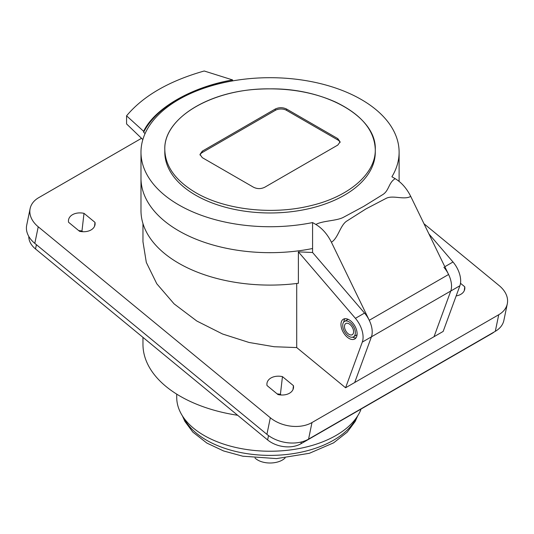 <?xml version="1.0" encoding="UTF-8"?>
<svg xmlns="http://www.w3.org/2000/svg" width="534" height="534" viewBox="0 0 534 534"><rect width="100%" height="100%" fill="white"/><g stroke="black" fill="none" stroke-linecap="round" stroke-linejoin="round"><path stroke-width="0.8" d="M360.784 409.211L360.784 409.945A93.323 53.881 180 0 1 259.063 450.856A93.323 53.881 180 0 1 176.721 397.349L176.721 394.132M349.042 334.371A6.455 3.725 -120 0 0 352.266 334.691A6.455 3.725 -120 0 0 352.266 327.242A6.455 3.725 -120 0 0 345.818 323.517A6.455 3.725 -120 0 0 344.824 328.684A6.455 3.725 -120 0 0 349.042 334.371M349.042 336.4A8.938 5.16 -120 0 0 353.508 336.841A8.938 5.16 -120 0 0 353.508 326.528A8.938 5.16 -120 0 0 344.577 321.368A8.938 5.16 -120 0 0 343.202 328.523A8.938 5.16 -120 0 0 349.042 336.4M142.965 223.599L142.965 241.715L146.316 262.421L156.789 283.768L174.124 303.893L196.826 321.034L222.605 334.017L249.038 342.468L274.156 346.733L296.717 347.567L345.578 387.771L354.709 382.504L371.424 336.834A19.858 11.461 -120 0 0 369.254 320.287L331.407 242.209C327.395 234.226 322.222 228.318 315.888 224.48L312.577 222.571L312.577 252.495L364.542 313.071A19.858 11.461 60 0 1 371.424 336.834L362.299 342.1A19.858 11.461 -120 0 0 355.417 318.337L364.542 313.071M315.888 224.48C322.496 220.662 336.32 221.009 343.275 217.391L363.794 206.338L382.938 194.489C389.206 190.478 388.605 182.494 395.213 178.683C401.548 182.515 406.721 188.422 410.733 196.405L448.587 274.483A19.858 11.461 60 0 1 450.756 291.03L371.424 336.834L354.709 382.504L443.16 331.434L459.881 285.763L450.756 291.03L434.035 336.7L450.756 291.03A19.858 11.461 -120 0 0 443.874 267.267M141.523 138.306L38.688 197.68A29.784 20.399 11.6 0 0 30.118 208.62A29.784 20.399 11.6 0 0 38.228 226.79L270.324 417.755A29.784 20.399 11.6 0 0 311.989 422.548L498.729 314.733A29.784 20.399 11.6 0 0 507.3 303.793A29.784 20.399 11.6 0 0 499.19 285.623L423.989 223.753M282.453 376.624L293.44 385.661A13.65 9.345 -168.4 0 1 293.513 387.657A13.65 9.345 -168.4 0 1 278 394.579L267.013 385.541A13.65 9.345 11.6 0 1 266.94 383.546L266.94 383.546A13.65 9.345 11.6 0 1 282.453 376.624L280.41 394.339A13.65 9.345 11.6 0 0 277.186 393.918M456.163 295.909A13.65 9.345 11.6 0 0 464.807 288.76A13.65 9.345 11.6 0 0 464.74 286.765L460.495 283.28M94.992 222.378A13.65 9.345 -168.4 0 1 95.065 224.373A13.65 9.345 -168.4 0 1 79.546 231.295L68.559 222.257A13.65 9.345 11.6 0 1 68.485 220.262A13.65 9.345 11.6 0 1 84.005 213.34L94.992 222.378L94.545 226.269M277.974 394.559A11.915 8.157 -168.4 0 1 279.576 394.853M494.084 332.028A23.83 16.314 -168.4 0 1 491.901 333.516L300.949 443.761A23.83 16.314 -168.4 0 1 267.614 439.929L35.518 248.957A23.83 16.314 -168.4 0 1 28.796 236.442M38.228 226.79L34.81 243.371L266.913 434.342L270.324 417.755M34.81 243.371A29.784 20.399 -168.4 0 1 26.7 225.201L30.118 208.62M507.3 303.793L503.882 320.373A29.784 20.399 -168.4 0 1 495.312 331.314L498.729 314.733M311.989 422.548L308.572 439.128L495.312 331.314M308.572 439.128A29.784 20.399 -168.4 0 1 266.913 434.342M281.224 395L280.41 394.339M293.44 385.661L292.992 389.553M428.935 233.952L452.999 262A19.858 11.461 60 0 1 459.881 285.763M464.74 286.765L464.286 290.656M142.965 337.368L142.965 344.337A127.079 73.372 0 0 0 237.663 415.285M78.738 230.628A13.65 9.345 11.6 0 1 81.962 231.055L82.77 231.716M81.962 231.055L84.005 213.34M395.213 178.683L391.903 176.767A129.068 74.513 0 0 0 399.112 152.217A129.068 74.513 0 0 0 270.044 77.697A129.068 74.513 0 0 0 140.983 152.217L140.983 210.583A129.068 74.513 0 0 0 298.379 283.28L298.379 251.861L355.417 318.337M298.379 251.861L312.577 252.495L312.577 248.51A129.068 74.513 0 0 1 140.983 178.156A129.068 74.513 0 0 0 312.577 248.51M349.042 338.429A11.414 6.595 -120 0 0 354.75 338.99A11.414 6.595 -120 0 0 354.75 325.807A11.414 6.595 -120 0 0 343.335 319.219A11.414 6.595 -120 0 0 341.586 328.363A11.414 6.595 -120 0 0 349.042 338.429M345.578 387.771L362.299 342.1M296.717 347.567L296.717 283.487M399.112 152.217L399.112 178.156A129.068 74.513 0 0 1 398.998 181.286A129.068 74.513 0 0 0 399.112 178.156L399.112 181.38M352.587 337.188A11.414 6.595 -120 0 0 355.978 337.875M344.911 318.711A11.414 6.595 -120 0 0 343.809 321.995M353.508 336.841L356.318 335.219A8.938 5.16 -120 0 0 357.079 334.591M348.308 319.399A8.938 5.16 -120 0 0 347.38 319.746L344.577 321.368M285.096 457.985A17.375 10.033 180 0 1 270.044 463.005A17.375 10.033 180 0 1 254.998 457.985M232.604 79.933C191.766 86.875 154.606 108.322 143.626 131.304L126.571 115.825C143.205 95.913 169.084 80.974 204.215 70.995L232.604 79.933L232.604 80.848A131.845 76.122 0 0 0 143.626 132.218L143.626 131.304M195.631 195.177A105.238 60.756 0 0 0 310.321 208.347A105.238 60.756 0 0 0 375.282 152.217L375.282 149.62C375.803 173.643 348.962 196.839 310.321 205.757C272.073 215.222 224.687 209.782 195.631 192.587C175.506 180.619 165.233 166.294 164.806 149.62C163.357 117.153 213.814 88.023 270.044 88.864C326.281 88.023 376.737 117.153 375.282 149.62C374.561 130.289 361.344 114.443 335.639 102.081C313.278 92.075 288.013 87.756 259.844 89.111C207.459 91.387 163.644 119.276 164.806 149.62L164.806 152.217A105.238 60.756 0 0 0 195.631 195.177M140.983 152.217A129.068 74.513 0 0 0 312.577 222.571M410.733 196.405C404.125 200.223 393.084 194.91 386.262 198.294L366.01 208.874L346.599 221.189C340.198 225.441 338.015 238.391 331.407 242.209M126.571 115.825L126.571 123.935L142.852 139.581M143.626 132.218L145.068 133.607M286.544 109.023C282.806 107.274 279.062 107.267 275.31 108.996L202.299 151.149L199.976 154.433L202.299 157.657L253.55 187.247C257.288 189.056 261.033 189.049 264.784 187.22L337.795 145.068L340.118 141.87L337.795 138.613L286.544 109.023L286.544 110.344A7.943 4.586 0 0 0 275.31 110.344L202.299 152.497A7.943 4.586 0 0 0 200.056 155.087M340.038 142.525A7.943 4.586 0 0 0 337.795 139.935L286.544 110.344M300.949 443.761L301.309 441.998M267.614 439.929L268.515 435.577M35.518 248.957L36.399 244.679M444.822 266.72L452.999 262M183.596 417.648A89.852 51.871 0 0 0 270.044 455.389A89.852 51.871 0 0 0 356.492 417.648M448.587 274.483L369.254 320.287M275.31 110.344L275.31 108.996M337.795 139.935L337.795 138.613M202.299 152.497L202.299 151.149M182.381 415.832L184.911 421.446L192.834 432.099L206.905 443.093L223.592 450.956L242.796 456.203L276.552 458.599L309.38 453.293L333.583 442.853L347.147 432.213L355.163 421.486L357.713 415.832"/></g></svg>
